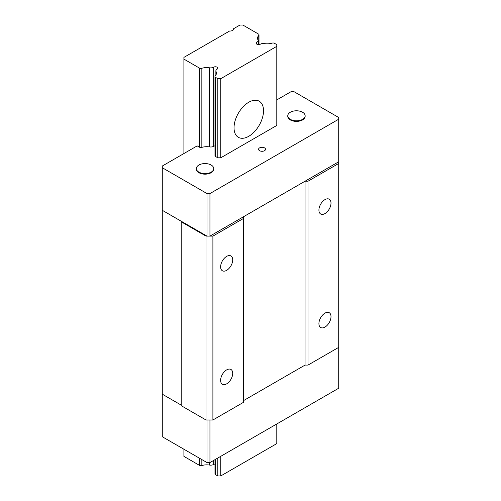 <?xml version="1.0" encoding="UTF-8"?>
<svg xmlns="http://www.w3.org/2000/svg" width="501" height="501" viewBox="0 0 501 501"><rect width="100%" height="100%" fill="white"/><g stroke="black" fill="none" stroke-linecap="round" stroke-linejoin="round"><path stroke-width="0.75" d="M248.778 136.285A20.854 12.037 120 0 0 262.405 117.91A20.854 12.037 120 0 0 259.205 101.202A20.854 12.037 120 0 0 248.778 102.235A20.854 12.037 120 0 0 235.157 120.609A20.854 12.037 120 0 0 238.351 137.318A20.854 12.037 120 0 0 248.778 136.285M260.326 44.207A2.43 1.403 180 0 1 256.888 44.201A2.43 1.403 180 0 1 256.174 43.211A2.43 1.403 180 0 1 256.881 42.222A4.171 2.405 0 0 0 258.09 40.525A4.171 2.405 0 0 0 257.94 39.88A10.621 6.131 180 0 1 257.558 38.245A10.621 6.131 180 0 1 258.76 35.408A2.085 1.202 0 0 0 258.998 34.851A2.085 1.202 0 0 0 258.384 33.999L242.885 25.05L239.935 25.05L233.541 28.739A3.476 2.004 180 0 1 233.579 29.02A3.476 2.004 180 0 1 229.615 31.012L183.905 57.396L183.905 59.099L199.404 68.055A2.085 1.202 0 0 0 201.847 68.268A10.621 6.131 180 0 1 209.593 67.798A4.171 2.405 0 0 0 213.645 67.184A2.43 1.403 180 0 1 216.294 66.883A2.43 1.403 180 0 1 217.791 68.18A2.43 1.403 180 0 1 217.083 69.169A4.171 2.405 0 0 0 215.875 70.866A4.171 2.405 0 0 0 216.025 71.511A10.621 6.131 180 0 1 216.413 73.146A10.621 6.131 180 0 1 215.211 75.983A2.085 1.202 0 0 0 214.973 76.54A2.085 1.202 0 0 0 215.58 77.392L217.816 78.682L220.766 78.682L276.796 46.33L276.796 44.627L274.561 43.343A2.085 1.202 0 0 0 272.124 43.124A10.621 6.131 180 0 1 264.378 43.593A4.171 2.405 0 0 0 260.326 44.207M214.973 459.661L214.973 473.808A2.085 1.202 0 0 0 215.58 474.66L217.816 475.95L217.816 458.02M215.211 155.103A2.085 1.202 180 0 0 214.973 155.661A2.085 1.202 180 0 0 215.58 156.512L217.816 157.802L217.816 78.682M183.905 449.228L183.905 456.373L199.404 465.323A2.085 1.202 0 0 0 201.847 465.535A10.621 6.131 180 0 1 209.593 465.066A4.171 2.405 0 0 0 213.645 464.452A2.43 1.403 180 0 1 214.973 464.064M183.905 153.544L183.905 59.099M233.541 29.308L233.541 28.739M217.816 475.95L220.766 475.95L276.796 443.604L276.796 423.971M217.816 157.802L220.766 157.802L276.796 125.45L276.796 46.33M220.766 475.95L220.766 456.317M220.766 157.802L220.766 78.682M318.918 323.602A8.548 4.935 -60 0 1 322.65 315.004A8.548 4.935 -60 0 1 329.232 312.712A8.548 4.935 -60 0 1 331.004 316.626A8.548 4.935 -60 0 1 327.272 325.224A8.548 4.935 -60 0 1 320.69 327.516A8.548 4.935 -60 0 1 318.918 323.602M318.918 210.094A8.548 4.935 -60 0 1 322.65 201.496A8.548 4.935 -60 0 1 329.232 199.204A8.548 4.935 -60 0 1 331.004 203.118A8.548 4.935 -60 0 1 327.272 211.716A8.548 4.935 -60 0 1 320.69 214.008A8.548 4.935 -60 0 1 318.918 210.094M220.622 266.851A8.548 4.935 -60 0 1 224.348 258.247A8.548 4.935 -60 0 1 230.936 255.961A8.548 4.935 -60 0 1 232.708 259.869A8.548 4.935 -60 0 1 228.976 268.473A8.548 4.935 -60 0 1 222.388 270.759A8.548 4.935 -60 0 1 220.622 266.851M220.622 380.353A8.548 4.935 -60 0 1 224.348 371.755A8.548 4.935 -60 0 1 230.936 369.462A8.548 4.935 -60 0 1 232.708 373.377A8.548 4.935 -60 0 1 228.976 381.975A8.548 4.935 -60 0 1 222.388 384.267A8.548 4.935 -60 0 1 220.622 380.353M181.199 221.223L162.28 210.295L162.28 394.174L181.199 405.102L162.28 394.174L162.28 436.74L207.001 462.561L207.001 419.995L209.95 419.995L209.95 462.561L338.72 388.219L338.72 347.356L308.002 365.091L308.002 181.212L305.053 181.212L243.618 216.683L243.618 218.386L212.9 236.115L206.017 236.115L181.199 221.786L181.199 221.223M207.001 236.115L207.001 193.555L162.28 167.729L162.28 210.295L207.001 236.115L209.95 236.115L338.72 161.773L338.72 163.476L308.002 181.212M308.002 365.091L305.053 365.091L243.618 400.562L305.053 365.091L305.053 181.212M243.618 218.386L243.618 402.259L212.9 419.995L206.017 419.995L181.199 405.666L181.199 221.786M338.72 347.356L338.72 163.476M206.017 419.995L206.017 236.115M212.9 236.115L212.9 419.995M259.593 147.87A3.476 2.004 180 0 1 263.382 147.432A3.476 2.004 180 0 1 265.524 149.285A3.476 2.004 180 0 1 264.509 150.707A3.476 2.004 180 0 1 260.72 151.139A3.476 2.004 180 0 1 258.572 149.285A3.476 2.004 180 0 1 259.593 147.87M287.768 115.806L287.768 116.37A8.686 5.016 0 0 0 293.129 121.004A8.686 5.016 0 0 0 302.598 119.921A8.686 5.016 0 0 0 305.14 116.37L305.14 115.806A8.686 5.016 180 0 1 302.598 119.351A8.686 5.016 180 0 1 293.129 120.44A8.686 5.016 180 0 1 287.768 115.806A8.686 5.016 180 0 1 290.311 112.255A8.686 5.016 180 0 1 299.78 111.172A8.686 5.016 180 0 1 305.14 115.806M196.348 168.58L196.348 169.15A8.686 5.016 0 0 0 201.715 173.784A8.686 5.016 0 0 0 211.178 172.695A8.686 5.016 0 0 0 213.727 169.15L213.727 168.58A8.686 5.016 180 0 1 211.178 172.131A8.686 5.016 180 0 1 201.715 173.214A8.686 5.016 180 0 1 196.348 168.58A8.686 5.016 180 0 1 198.891 165.036A8.686 5.016 180 0 1 208.36 163.946A8.686 5.016 180 0 1 213.727 168.58M162.28 167.729L162.28 166.031L197.175 145.885L199.404 147.169L199.404 68.055M338.72 161.773L338.72 119.207L209.95 193.555L209.95 236.115M276.796 99.912L291.05 91.683L293.999 91.683L338.72 117.503L338.72 119.207M199.404 147.169A2.085 1.202 180 0 0 201.847 147.388A10.621 6.131 180 0 1 209.593 146.918A4.171 2.405 180 0 0 213.645 146.305A2.43 1.403 180 0 1 214.973 145.916M209.95 193.555L207.001 193.555M207.001 462.561L209.95 462.561M215.58 474.66L215.58 459.311M215.58 156.512L215.58 77.392M216.025 74.787L216.025 71.511M213.645 464.452L213.645 460.432M213.645 146.305L213.645 67.184M209.593 465.066L209.593 462.561M209.593 146.918L209.593 67.798M201.847 465.535L201.847 459.586M201.847 147.388L201.847 68.268M199.404 465.323L199.404 458.177M258.76 44.614L258.76 35.408M256.881 44.201L256.881 42.222M214.973 155.661L214.973 76.54M215.875 75.075L215.875 70.866M258.998 44.595L258.998 34.851M258.09 44.583L258.09 40.525"/></g></svg>
